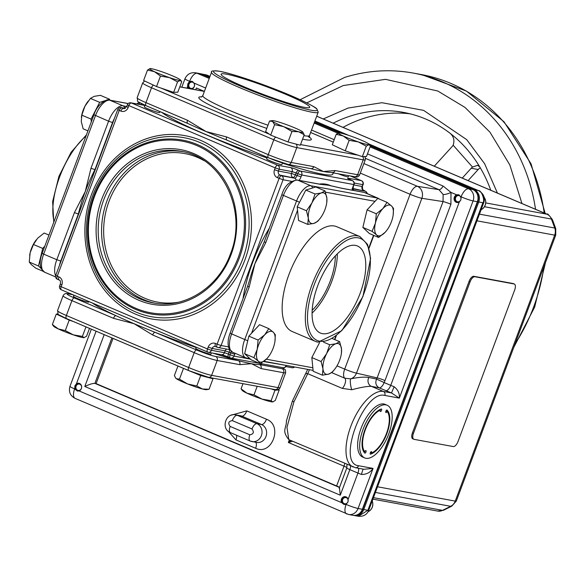 <?xml version="1.0" encoding="UTF-8"?>
<svg xmlns="http://www.w3.org/2000/svg" width="585" height="585" viewBox="0 0 585 585"><rect width="100%" height="100%" fill="white"/><g stroke="black" fill="none" stroke-linecap="round" stroke-linejoin="round"><path stroke-width="0.88" d="M226.461 74.185A47.305 4.205 20.5 0 0 221.101 74.207A47.305 4.205 20.5 0 0 253.839 90.807A47.305 4.205 20.5 0 0 304.375 107.34A47.305 4.205 20.5 0 0 309.721 107.34A47.305 4.205 20.5 0 0 277.107 90.77A47.305 4.205 20.5 0 0 226.461 74.185M355.431 245.386A47.305 21.111 113.1 0 0 318.737 283.103A47.305 21.111 113.1 0 0 320.119 332.923A47.305 21.111 113.1 0 0 322.43 333.655A47.305 21.111 113.1 0 0 359.38 295.279A47.305 21.111 113.1 0 0 357.157 245.868A47.305 21.111 113.1 0 0 355.431 245.386M196.194 347.212L195.756 348.397A8.139 0.724 20.5 0 0 201.379 351.249A8.139 0.724 20.5 0 0 210.088 354.101A8.139 0.724 20.5 0 0 211.01 354.101L211.47 352.865M73.929 295.191L73.491 296.368A8.139 0.724 20.5 0 0 79.114 299.227A8.139 0.724 20.5 0 0 87.823 302.072A8.139 0.724 20.5 0 0 88.744 302.072L88.927 301.567M257.195 386.297L254 394.846L247.016 393.2A16.482 1.462 20.5 0 1 242.322 390.517L241.064 388.813L247.016 393.2A16.482 1.462 20.5 0 0 250.278 394.648A16.482 1.462 20.5 0 0 262.036 399.131L271.104 400.674L275.016 390.195L271.074 388.857M159.946 111.618L159.61 112.517A8.139 0.724 -159.5 0 1 158.689 112.517A8.139 0.724 -159.5 0 1 149.987 109.673A8.139 0.724 -159.5 0 1 144.363 106.814L144.956 105.227M282.475 162.959L281.882 164.546A8.139 0.724 -159.5 0 1 280.961 164.546A8.139 0.724 -159.5 0 1 272.252 161.694A8.139 0.724 -159.5 0 1 266.628 158.842L267.213 157.263M160.451 76.079L154.498 71.692L147.515 70.046L150.118 68.569A16.482 1.462 -159.5 0 1 160.751 71.377A16.482 1.462 -159.5 0 1 175.771 77.308A16.482 1.462 -159.5 0 1 180.465 79.991A16.482 1.462 -159.5 0 1 180.158 80.43A16.482 1.462 -159.5 0 1 178.71 80.269A16.482 1.462 -159.5 0 1 169.518 77.622L160.451 76.079L156.539 86.558L173.643 92.379L177.811 92.167L181.73 81.695L180.158 80.43L177.555 81.907L173.643 92.379M274.606 124.656L272.588 121.475A16.482 1.462 -159.5 0 1 272.23 120.605A16.482 1.462 -159.5 0 1 276.2 121.292A16.482 1.462 -159.5 0 1 291.016 126.338A16.482 1.462 -159.5 0 1 294.774 127.881A16.482 1.462 -159.5 0 1 302.218 131.566A16.482 1.462 -159.5 0 1 302.737 132.013A16.482 1.462 -159.5 0 1 298.606 131.749L291.952 131.501L288.032 141.972L300.317 145.219L304.229 134.747L298.606 131.749A16.482 1.462 -159.5 0 1 283.791 126.704L274.606 124.656L270.687 135.128L288.032 141.972M349.15 140.349L343.198 135.954L336.214 134.309L338.817 132.832A16.482 1.462 -159.5 0 1 340.258 132.985A16.482 1.462 -159.5 0 1 349.45 135.64A16.482 1.462 -159.5 0 1 364.47 141.57A16.482 1.462 -159.5 0 1 369.164 144.254A16.482 1.462 -159.5 0 1 368.857 144.692L366.254 146.17L362.342 156.648L366.51 156.436L370.422 145.965L368.857 144.692A16.482 1.462 -159.5 0 1 358.217 141.884L349.15 140.349L345.238 150.82L362.342 156.648M348.748 175.624L348.309 176.787A8.139 0.724 -159.5 0 1 347.388 176.787A8.139 0.724 -159.5 0 1 337.925 173.628M372.104 231.353L375.424 223.09A16.482 7.356 -66.9 0 1 376.66 219.061A16.482 7.356 -66.9 0 1 382.89 208.589L387.036 202.344L377.786 198.41L367.073 209.861L362.861 227.419L369.369 233.532L378.612 237.466L376.572 234.921L372.104 231.353L362.861 227.419M386.546 230.658L385.186 232.252A16.482 7.356 -66.9 0 1 376.572 234.921A16.482 7.356 -66.9 0 1 375.424 223.09L376.316 213.796L367.073 209.861M320.032 218.527L317.721 221.327L313.962 223.382A16.482 7.356 -66.9 0 1 311.856 223.558A16.482 7.356 -66.9 0 1 308.324 218.095L306.445 210.746L297.202 206.812L298.533 220.479L307.776 224.406L308.324 218.095A16.482 7.356 -66.9 0 1 311.966 202.885L315.066 194.001L305.823 190.066L297.202 206.812M315.066 194.001L321.245 192.977L325.011 190.915L326.883 198.264A16.482 7.356 -66.9 0 1 326.701 203.017A16.482 7.356 -66.9 0 1 323.242 213.474A16.482 7.356 -66.9 0 1 320.192 218.315A16.482 7.356 -66.9 0 1 313.962 223.382L307.776 224.406M258.095 340.075L264.661 334.869L268.808 328.624L273.275 332.2A16.482 7.356 -66.9 0 1 274.913 341.538A16.482 7.356 -66.9 0 1 274.423 344.031A16.482 7.356 -66.9 0 1 273.188 348.06A16.482 7.356 -66.9 0 1 268.405 356.835A16.482 7.356 -66.9 0 1 266.965 358.539L260.391 363.746L251.148 359.812L244.64 353.698L253.883 357.632L257.203 349.369L258.095 340.075L248.852 336.141L244.64 353.698M334.671 369.289L332.36 372.089L328.602 374.151L322.415 375.175L322.964 368.857L321.092 361.508L326.613 353.647L329.706 344.762L335.892 343.739A16.482 7.356 -66.9 0 1 337.991 343.563A16.482 7.356 -66.9 0 1 341.523 349.026L341.391 353.464M339.651 341.684L341.523 349.026A16.482 7.356 -66.9 0 1 341.34 353.779A16.482 7.356 -66.9 0 1 337.881 364.236A16.482 7.356 -66.9 0 1 334.832 369.077A16.482 7.356 -66.9 0 1 328.602 374.151A16.482 7.356 -66.9 0 1 322.964 368.857A16.482 7.356 -66.9 0 1 326.613 353.647A16.482 7.356 -66.9 0 1 335.892 343.739L339.651 341.684L332.287 338.547M359.943 236.574L336.763 226.717A56.942 25.411 113.1 0 0 334.327 225.986A56.942 25.411 113.1 0 0 290.006 271.784A56.942 25.411 113.1 0 0 292.171 331.512L315.352 341.369A56.942 25.411 -66.9 0 1 313.187 281.641A56.942 25.411 -66.9 0 1 357.508 235.85A56.942 25.411 -66.9 0 1 359.943 236.574L367.577 244.464L370.583 258.475L362.905 296.632L341.757 330.737L318.043 342.181L315.352 341.369A56.942 25.411 -66.9 0 0 317.787 342.101M212.984 353.15A92.328 8.205 20.5 0 0 238.292 360.652A92.328 8.205 20.5 0 0 251.492 363.702A92.328 8.205 20.5 0 0 259.564 364.572A92.328 8.205 20.5 0 0 261.89 363.79M311.213 168.729L310.679 168.612A3.115 2.771 -79.6 0 0 313.801 166.637L323.351 171.5L335.073 170.557L357.654 174.718A18.091 1.609 20.5 0 0 359.702 174.718C358.729 176.794 357.004 177.452 354.532 176.692L330.364 172.378A92.328 8.205 -159.5 0 1 323.351 171.5A92.328 8.205 -159.5 0 1 311.213 168.729A92.328 8.205 -159.5 0 1 310.854 168.634M333.318 172.78L332.814 174.133A92.328 8.205 -159.5 0 1 322.364 174.147A92.328 8.205 -159.5 0 1 282.409 163.127M319.264 184.078A92.328 41.199 -66.9 0 1 326.086 184.216A92.328 41.199 -66.9 0 1 330.028 185.401L330.986 185.803M325.955 184.911A92.328 41.199 -66.9 0 1 326.079 184.918A92.328 41.199 -66.9 0 1 328.426 185.211A92.328 41.199 -66.9 0 1 329.516 185.445A92.328 41.199 -66.9 0 1 330.605 185.745M291.952 131.501L283.791 126.704A16.482 1.462 -159.5 0 1 272.588 121.475L269.546 121.051L265.627 131.523L270.687 135.128M336.214 134.309L332.302 144.787L345.238 150.82M268.808 328.624L259.564 324.69L248.852 336.141M319.666 342.379L311.842 357.574L313.172 371.241L322.415 375.175M266.957 157.943A92.328 8.205 -159.5 0 1 161.95 112.474M243.024 298.562A92.328 41.199 -66.9 0 1 269.319 228.245M249.517 280.339A92.328 41.199 -66.9 0 1 254.914 263.733A92.328 41.199 -66.9 0 1 261.919 247.214L264.245 241.817L265.765 242.651L254.914 263.733L249.181 287.001L247.66 286.167L249.517 280.339M329.516 185.445L341.099 188.107A3.115 2.771 100.4 0 1 341.625 188.26L328.426 185.211L320.353 184.341A3.115 2.771 -79.6 0 0 319.827 184.187L326.079 184.918M226.753 140.034A92.328 8.205 -159.5 0 1 225.993 139.735A92.328 8.205 -159.5 0 1 206.015 131.537A92.328 8.205 -159.5 0 1 188.801 123.918A92.328 8.205 -159.5 0 1 187.836 123.464A3.115 1.389 -66.9 0 1 187.705 123.428L187.705 123.428A3.115 1.389 -66.9 0 1 187.529 120.305L206.015 131.537L226.673 136.963A3.115 1.389 113.1 0 0 226.848 140.086L226.848 140.086A3.115 1.389 113.1 0 0 226.98 140.122L268.288 157.701M96.079 167.456A92.328 41.199 113.1 0 0 94.945 169.628A92.328 41.199 113.1 0 0 85.264 191.551A92.328 41.199 113.1 0 0 78.361 213.978A92.328 41.199 113.1 0 0 77.827 216.267M92.459 303.074A92.328 8.205 20.5 0 0 115.976 315.673A92.328 8.205 20.5 0 0 134.155 323.739A92.328 8.205 20.5 0 0 155.12 332.331A92.328 8.205 20.5 0 0 196.092 347.497M55.641 275.659A18.091 8.073 -66.9 0 1 56.803 259.718L60.76 261.064L78.361 213.978L74.405 212.633L85.264 191.551L90.989 168.283L94.945 169.628L112.547 122.543A14.976 6.684 113.1 0 1 114.397 118.462M188.699 370.576L66.683 318.664A3.115 1.389 -66.9 0 1 66.551 318.62C54.237 312.427 59.202 315.849 57.527 310.657A18.091 1.609 20.5 0 0 66.376 315.498L188.641 367.526A18.091 1.609 20.5 0 0 211.631 375.358L278.065 387.599A18.091 1.609 20.5 0 0 280.113 387.592L285.67 372.725A18.091 1.609 -159.5 0 1 283.623 372.733A3.115 2.771 -79.6 0 0 282.145 368.733L259.564 364.572A3.115 2.771 100.4 0 1 261.042 368.572L251.492 363.702L239.77 364.652A3.115 2.771 -79.6 0 0 238.292 360.652L215.711 356.492A14.976 1.331 20.5 0 1 196.684 350.013L155.12 332.331A3.115 1.389 113.1 0 0 152.641 334.978L134.155 323.739L113.497 318.32A3.115 1.389 -66.9 0 1 115.976 315.673L74.412 297.984A14.976 1.331 20.5 0 1 68.781 293.977L72.832 294.723M331.951 172.531A3.115 2.771 -79.6 0 0 335.073 170.557M207.982 377.171A14.976 1.331 -159.5 0 1 188.948 370.685A3.115 1.389 113.1 0 1 188.816 370.649L66.551 318.62A3.115 1.389 -66.9 0 1 66.376 315.498L71.933 300.631A18.091 1.609 -159.5 0 1 63.085 295.791L57.527 310.657M329.706 344.762L323.527 342.13M321.092 361.508L311.842 357.574M260.391 363.746L258.351 361.201L253.883 357.632M268.405 356.835L266.965 358.539A16.482 7.356 -66.9 0 1 258.351 361.201A16.482 7.356 -66.9 0 1 257.203 349.369A16.482 7.356 -66.9 0 1 264.661 334.869A16.482 7.356 -66.9 0 1 273.275 332.2L275.316 334.737L274.95 341.26M325.011 190.915L315.761 186.981L305.823 190.066M306.445 210.746L311.966 202.885A16.482 7.356 -66.9 0 1 321.245 192.977A16.482 7.356 -66.9 0 1 326.883 198.264L326.744 202.702M387.036 202.344L391.497 205.92L393.537 208.457L393.171 214.98M376.316 213.796L382.89 208.589A16.482 7.356 -66.9 0 1 391.497 205.92A16.482 7.356 -66.9 0 1 393.135 215.258A16.482 7.356 -66.9 0 1 392.645 217.752A16.482 7.356 -66.9 0 1 386.627 230.556A16.482 7.356 -66.9 0 1 385.186 232.252L378.612 237.466M366.254 146.17L358.217 141.884A16.482 1.462 -159.5 0 1 343.198 135.954A16.482 1.462 -159.5 0 1 338.656 132.846A16.482 1.462 -159.5 0 1 338.817 132.832M302.781 132.078L304.229 134.747M272.23 120.605L269.546 121.051M147.515 70.046L143.603 80.518L156.539 86.558M177.555 81.907L169.518 77.622A16.482 1.462 -159.5 0 1 154.498 71.692A16.482 1.462 -159.5 0 1 149.965 68.584A16.482 1.462 -159.5 0 1 150.118 68.569M107.084 100.05L109.622 99.267L100.371 95.333L94.192 96.357L90.434 98.412L99.677 102.346L104.817 100.759M90.434 98.412L84.913 106.273L81.812 115.157L91.055 119.091L99.677 102.346M109.622 99.267L109.702 100.137M81.812 115.157L81.264 121.475L83.143 128.824L87.933 130.864M91.318 121.812L91.055 119.091M48.972 235.082L44.175 233.042L37.608 238.249L33.462 244.493L30.142 252.757L29.25 262.051L38.493 265.985L42.705 248.42L44.833 246.153M29.25 262.051L31.29 264.588L35.758 268.157L43.107 271.286M41.06 268.391L38.493 265.985M33.462 244.493L42.705 248.42M88.123 101.22A16.482 7.356 113.1 0 0 87.955 101.432A16.482 7.356 113.1 0 0 84.913 106.273A16.482 7.356 113.1 0 0 81.447 116.722A16.482 7.356 113.1 0 0 81.403 117.037M36.197 239.908A16.482 7.356 113.1 0 0 36.16 239.952A16.482 7.356 113.1 0 0 30.142 252.757A16.482 7.356 113.1 0 0 29.652 255.25A16.482 7.356 113.1 0 0 29.645 255.301M52.365 324.543L58.317 328.938A16.482 1.462 20.5 0 1 53.623 326.255L52.365 324.543L56.284 314.072L58.134 313.977M65.301 330.576L73.337 334.869A16.482 1.462 20.5 0 1 58.317 328.938L65.301 330.576L69.213 320.105L56.284 314.072M83.977 337.677A16.482 1.462 20.5 0 0 84.13 337.655L83.977 337.677A16.482 1.462 20.5 0 1 73.337 334.869L82.405 336.404L83.977 337.677L86.573 336.192L89.498 328.382M82.405 336.404L85.966 326.883M73.352 321.516L69.213 320.105M177.95 366.02L174.388 375.548L175.719 378.078L176.407 378.722L179.456 379.153L187.609 383.95L196.794 385.998L200.714 375.526L182.147 367.804M196.794 385.998L202.425 388.996L209.079 389.244L212.991 378.766L200.714 375.526M179.456 379.153L183.368 368.682M209.079 389.244L206.395 389.683A16.482 1.462 20.5 0 1 202.425 388.996A16.482 1.462 20.5 0 1 187.609 383.95A16.482 1.462 20.5 0 1 176.407 378.722A16.482 1.462 20.5 0 1 175.888 378.276L175.719 378.078M211.828 377.939L212.991 378.766M271.104 400.674L272.676 401.939L275.272 400.462L279.191 389.99L275.016 390.195M278.175 389.515L279.191 389.99M272.676 401.939L272.829 401.924A16.482 1.462 20.5 0 0 272.844 401.924A16.482 1.462 20.5 0 1 272.676 401.939A16.482 1.462 20.5 0 1 262.036 399.131L254 394.846M241.064 388.813L242.98 383.68M312.193 310.247A42.8 19.1 113.1 0 0 335.329 255.879M312.09 313.092A46.295 20.658 113.1 0 0 337.304 253.839M81.403 388.396A3.225 2.866 100.4 0 1 76.101 386.137A3.225 2.866 100.4 0 1 81.403 388.396M457.967 202.49A3.802 3.386 100.4 0 1 455.079 197.364A3.802 3.386 100.4 0 1 459.364 195.083M481.133 209.642A7.78 6.932 -79.6 0 0 485.133 205.211A7.78 6.932 -79.6 0 0 484.117 197.335M358.378 516.292L367.885 510.303A7.466 0.475 21.2 0 0 368.696 510.391C366.934 514.676 363.49 516.643 358.378 516.292L353.245 515.348A9.462 8.424 -79.6 0 0 362.751 509.352L477.748 201.796A9.462 8.424 -79.6 0 0 473.258 189.65L370.385 145.877M339.965 132.934L314.496 122.097M209.598 77.461L201.788 74.141A9.462 8.424 -79.6 0 0 200.202 73.659L206.914 75.085A7.466 3.137 -67.1 0 1 207.214 75.172L207.214 75.172A7.466 3.137 -67.1 0 1 207.478 75.319M477.748 201.796L482.874 202.739C485.36 200.75 481.338 189.869 478.384 190.6A7.466 3.525 -66.8 0 1 478.727 190.703L473.163 188.333A7.466 3.334 113.1 0 0 472.841 188.238L478.384 190.6L473.258 189.65M473.448 188.494A7.466 3.334 113.1 0 0 473.163 188.333L368.821 143.939M368.696 510.391L481.375 209.006A7.466 0.665 -159.5 0 1 480.526 209.013L482.874 202.739A7.466 0.856 19.8 0 0 483.758 202.644L483.758 202.644C485.374 197.737 483.7 193.759 478.727 190.703M371.065 504.029A7.466 0.665 -159.5 0 1 370.225 504.029L367.885 510.303L362.751 509.352M476.958 220.816L554.682 235.133A9.338 8.314 -79.6 0 0 554.734 228.018A9.338 2.362 -20.3 0 1 555.75 228.625L552.437 219.667A9.338 2.362 159.7 0 0 551.421 219.061L554.734 228.018L479.451 214.147M443.525 510.259L451.708 506.193A9.338 3.532 -116.4 0 1 450.684 506.303L442.501 510.369A9.338 3.532 63.6 0 0 443.525 510.259L437.675 511.078A9.338 8.314 -79.6 0 0 442.501 510.369L373.457 497.645M513.535 283.732A5.974 2.669 113.1 0 0 513.301 283.601A5.974 2.669 113.1 0 0 513.045 283.52L473.828 276.295A5.974 2.669 113.1 0 0 469.075 281.378L412.447 432.834A5.974 2.669 113.1 0 0 412.776 438.83A5.974 2.669 113.1 0 0 413.032 438.904M513.045 283.52L514.069 283.959A5.974 2.669 -66.9 0 1 514.325 284.032A5.974 2.669 -66.9 0 1 514.661 290.028L458.033 441.485A5.974 2.669 -66.9 0 1 453.273 446.567L414.056 439.342A5.974 2.669 -66.9 0 1 413.8 439.262A5.974 2.669 -66.9 0 1 413.471 433.273L412.447 432.834M469.075 281.378L470.099 281.816L413.471 433.273M470.099 281.816A5.974 2.669 -66.9 0 1 474.852 276.734L473.828 276.295M514.069 283.959L474.852 276.734M190.11 88.73A3.802 3.386 100.4 0 1 188.524 83.947A3.802 3.386 100.4 0 1 192.816 81.666M347.951 501.813A3.225 2.866 100.4 0 1 342.649 499.561A3.225 2.866 100.4 0 1 347.951 501.813M368.045 511.736A7.766 6.918 -79.6 0 0 372.214 500.965M333.172 123.186A133.855 119.201 100.4 0 1 351.497 115.691A133.855 119.201 100.4 0 1 403.57 112.408A133.855 119.201 100.4 0 1 426.004 119.165A133.855 119.201 100.4 0 1 448.022 131.735A133.855 119.201 100.4 0 1 461.353 143.193A133.855 119.201 100.4 0 1 480.943 168.919A133.855 119.201 100.4 0 1 490.756 190.242M410.114 113.826A133.855 119.201 -79.6 0 0 364.652 118.119A133.855 119.201 -79.6 0 0 343.015 127.376M479.634 166.688L477.55 165.35L472.512 167.061L453.148 145.19C455.035 139.661 453.324 135.172 448.022 131.735M480.3 167.815L479.473 168.341A9.338 8.314 -79.6 0 0 478.172 169.526L471.21 168.246A9.338 8.314 100.4 0 1 472.512 167.061M453.148 145.19A9.338 8.314 100.4 0 1 452.073 146.623L434.275 166.206M462.245 178.111L471.21 168.246M468.11 180.604L478.172 169.526M381.405 408.981A1.367 0.614 -66.9 0 1 381.464 408.995A1.367 0.614 -66.9 0 1 381.515 410.436A1.367 0.614 -66.9 0 1 380.447 411.533A1.367 0.614 -66.9 0 1 380.389 411.518A1.367 0.614 -66.9 0 1 380.316 410.143A23.561 10.515 113.1 0 0 365.391 429.639A23.561 10.515 113.1 0 0 364.755 451.759A1.367 0.614 -66.9 0 1 365.903 450.618A1.367 0.614 -66.9 0 1 365.954 452.051A1.367 0.614 -66.9 0 1 364.886 453.156A24.475 10.925 -66.9 0 1 364.981 429.565A24.475 10.925 -66.9 0 1 381.405 408.981M387.138 405.229L385.091 404.359A28.636 12.775 113.1 0 0 383.87 403.994A28.636 12.775 113.1 0 0 361.581 427.021A28.636 12.775 113.1 0 0 362.671 457.053L364.718 457.931A28.636 12.775 113.1 0 0 365.939 458.296A28.636 12.775 113.1 0 0 388.228 435.269A28.636 12.775 113.1 0 0 387.138 405.229A28.636 12.775 113.1 0 0 385.917 404.864A28.636 12.775 113.1 0 0 363.629 427.891A28.636 12.775 113.1 0 0 364.718 457.931M385.99 410.919L387.109 411.401A1.367 0.614 -66.9 0 1 386.02 412.564A1.367 0.614 -66.9 0 1 385.961 412.542A1.367 0.614 -66.9 0 1 385.91 411.109A1.367 0.614 -66.9 0 1 386.97 410.005A24.475 10.925 -66.9 0 1 386.882 433.595A24.475 10.925 -66.9 0 1 370.459 454.179A1.367 0.614 -66.9 0 1 370.4 454.165A1.367 0.614 -66.9 0 1 370.371 452.666A1.367 0.614 -66.9 0 1 371.475 451.642A1.367 0.614 -66.9 0 1 371.548 453.017A23.561 10.515 113.1 0 0 386.473 433.522A23.561 10.515 113.1 0 0 387.109 411.401M380.316 410.143L379.475 409.792M363.446 451.21L364.755 451.759M371.548 453.017L370.429 452.541M386.363 411.079A24.475 10.925 113.1 0 0 386.129 410.663M345.07 504.475A3.802 3.386 100.4 0 1 342.166 499.356A3.802 3.386 100.4 0 1 346.43 497.06M368.075 511.692A7.78 6.932 -79.6 0 0 372.228 507.195A7.78 6.932 -79.6 0 0 372.184 501.038M76.43 383.782A3.956 3.525 100.4 0 1 78.858 383.263A3.956 3.525 100.4 0 1 81.395 388.542A3.956 3.525 100.4 0 1 79.07 390.919L77.432 391.051L75.041 389.2A3.956 3.525 100.4 0 1 74.719 388.345L74.895 385.771L76.43 383.782L96.094 331.19M189.079 88.54A3.956 3.525 100.4 0 1 187.631 86.361L187.8 83.787L189.335 81.798A3.956 3.525 100.4 0 1 190.118 81.41L191.778 81.278L194.147 83.121A3.956 3.525 100.4 0 1 194.308 86.558A3.956 3.525 100.4 0 1 191.683 89.015M456.666 194.827L458.326 194.695L460.695 196.538A3.956 3.525 100.4 0 1 461.009 197.394L460.87 199.975L459.305 201.964A3.956 3.525 100.4 0 1 456.878 202.483A3.956 3.525 100.4 0 1 454.333 197.203A3.956 3.525 100.4 0 1 456.666 194.827L451.006 192.421A6.223 1.572 -20.2 0 1 443.13 194.476L438.947 189.65A6.223 2.779 113.1 0 0 443.094 186.037L451.006 192.421L450.918 204.267L384.996 380.579A6.223 0.556 20.5 0 0 377.135 377.895L443.057 201.584A6.223 0.556 -159.5 0 1 450.918 204.267M348.104 499.378L347.965 501.967L346.4 503.948A3.956 3.525 100.4 0 1 345.618 504.336L343.987 504.467L341.589 502.617A3.956 3.525 100.4 0 1 341.428 499.188A3.956 3.525 100.4 0 1 345.406 496.68A3.956 3.525 100.4 0 1 348.104 499.378L357.94 473.068L349.845 469.623L340.28 495.195L339.446 487.897M201.394 74.068A9.462 8.424 -79.6 0 0 199.807 73.593A9.462 8.424 100.4 0 1 201.394 74.068L202.79 74.324A9.462 8.424 -79.6 0 0 201.203 73.849L195.522 72.796A9.462 8.424 100.4 0 1 197.108 73.279L201.394 74.068L209.569 77.542L201.394 74.068M474.259 189.84L370.415 145.987L472.863 189.577A9.462 8.424 100.4 0 1 477.36 201.723A9.462 8.424 -79.6 0 0 472.863 189.577L468.578 188.787A9.462 8.424 100.4 0 1 473.068 200.933L478.749 201.979A9.462 8.424 -79.6 0 0 474.259 189.84L370.217 145.57M339.629 132.883L314.467 122.177L339.629 132.883M352.857 515.275L354.254 515.531A9.462 8.424 -79.6 0 0 363.753 509.542L362.364 509.286L477.36 201.723L362.364 509.286A9.462 8.424 100.4 0 1 352.857 515.275A9.462 8.424 -79.6 0 0 362.364 509.286L358.078 508.497A9.462 8.424 100.4 0 1 348.572 514.486L352.857 515.275A9.462 8.424 100.4 0 1 351.271 514.793M460.695 196.538L461.199 196.889A9.338 0.826 20.5 0 0 473.068 200.933L399.343 398.114L391.489 392.945L394.158 386.729C398.019 389.822 399.745 393.617 399.343 398.114L384.835 395.438C363.826 389.493 336.097 463.664 358.554 465.726L373.069 468.402C370.232 472.563 366.334 474.574 361.369 474.442A9.338 0.826 -159.5 0 1 357.94 473.068A6.223 2.779 113.1 0 0 358.576 468.278M363.95 469.265L373.069 468.402L358.078 508.497A9.338 0.826 20.5 0 1 346.21 504.453L345.618 504.336M195.741 89.768L196.406 87.991L204.275 91.34M363.095 469.104L361.369 474.442M384.835 395.438A3.115 2.771 -79.6 0 0 383.358 391.445L371.336 386.327C367.241 386.224 360.733 387.358 351.819 389.734L342.305 388.396L307.732 373.691L293.911 401.888L286.964 427.408L288.814 439.635L355.431 467.693A3.115 2.771 100.4 0 0 358.554 465.726M342.305 388.396A6.223 2.779 113.1 0 0 345.289 382.78A6.223 2.779 113.1 0 0 344.777 378.21L350.671 378.839C358.642 377.23 364.704 376.769 368.842 377.464A6.223 5.484 -79.1 0 0 371.336 386.327L379.16 387.84L391.489 392.945L383.358 391.445A40.782 18.193 113.1 0 0 351.614 424.242A40.782 18.193 113.1 0 0 353.164 467.013M340.28 495.195L84.803 386.488C89.381 384.338 92.744 383.299 94.887 383.38L111.889 337.911M365.449 158.374L438.947 189.65L417.441 186.33A9.338 8.227 98.8 0 1 421.873 198.308L443.057 201.584L443.13 194.476M290.767 440.468L288.346 442.487L292.61 441.251M363.885 163.537L417.441 186.33A9.338 4.168 113.1 0 0 410.078 194.286A9.338 0.826 20.5 0 0 421.873 198.308L356.499 373.15A9.338 8.256 -77 0 1 350.671 378.839A6.223 1.25 -98.7 0 0 350.437 383.606A6.223 1.25 -98.7 0 0 351.819 389.734M309.428 369.698L307.732 373.691A3.115 2.099 -147.5 0 0 305.238 374.334L305.238 374.334A3.115 2.099 -147.5 0 0 305.034 374.89M368.842 377.464L376.616 379.073C375.014 382.787 375.862 385.705 379.16 387.84A6.223 2.779 113.1 0 0 384.118 382.546L390.736 385.361A9.338 0.826 20.5 0 0 394.158 386.729M113.015 338.393L96.108 383.606L94.887 383.38L339.505 487.466M96.108 383.606L336.624 485.945A6.223 0.556 -159.5 0 1 339.527 487.407M360.309 173.101L410.078 194.286L344.711 369.12A9.338 0.826 -159.5 0 0 356.499 373.15L377.135 377.895L376.616 379.073L384.118 382.546L384.996 380.579M459.335 195.697A3.225 2.866 100.4 0 1 457.082 201.708A3.225 2.866 100.4 0 1 459.335 195.697M481.119 209.679A7.766 6.918 -79.6 0 0 485.199 205.218A7.766 6.918 -79.6 0 0 484.102 197.24M341.018 133.146L314.576 121.892M209.671 77.257L202.79 74.324M363.753 509.542L478.749 201.979M192.779 82.273A3.225 2.866 100.4 0 1 190.534 88.291A3.225 2.866 100.4 0 1 192.779 82.273M78.522 391.058A3.802 3.386 100.4 0 1 75.619 385.932A3.802 3.386 100.4 0 1 79.874 383.643M211.536 72.277C210.534 70.887 213.203 70.551 219.543 71.275C233.941 73.717 275.111 88.189 298.811 99.106C310.328 104.569 316.317 107.823 316.785 108.861L318.211 112.159A56.942 5.06 -159.5 0 1 311.768 112.166A56.942 5.06 -159.5 0 1 250.87 92.24A56.942 5.06 -159.5 0 1 211.536 72.277L202.805 95.633A56.942 5.06 20.5 0 0 267.981 125.227M311.03 110.17A55.385 4.921 20.5 0 0 290.197 95.333A55.385 4.921 20.5 0 0 219.806 71.355A55.385 4.921 20.5 0 0 240.632 86.2A55.385 4.921 20.5 0 0 311.03 110.17M319.607 341.194A55.385 24.716 113.1 0 0 363.709 294.087A55.385 24.716 113.1 0 0 358.247 237.846A55.385 24.716 113.1 0 0 314.145 284.953A55.385 24.716 113.1 0 0 319.607 341.194M154.82 303.162A77.059 68.628 100.4 0 1 107.011 200.714A77.059 68.628 100.4 0 1 182.739 151.639M204.165 160.721A75.509 67.238 -79.6 0 0 108.985 201.386A75.509 67.238 -79.6 0 0 178.074 302.313M93.849 196.041A88.35 78.675 100.4 0 1 197.423 144.575A88.35 78.675 100.4 0 1 239.353 257.956A88.35 78.675 100.4 0 1 135.786 309.428A88.35 78.675 100.4 0 1 93.849 196.041M238.249 257.532A87.245 77.695 -79.6 0 0 196.831 145.563A87.245 77.695 -79.6 0 0 94.551 196.392A87.245 77.695 -79.6 0 0 135.961 308.361A87.245 77.695 -79.6 0 0 238.249 257.532M101.658 199.412A78.617 70.01 100.4 0 1 193.825 153.614A78.617 70.01 100.4 0 1 231.141 254.512A78.617 70.01 100.4 0 1 138.974 300.31A78.617 70.01 100.4 0 1 101.658 199.412M181.057 151.303A77.059 68.628 -79.6 0 0 103.633 200.085A77.059 68.628 -79.6 0 0 153.131 302.876C184.151 309.275 218.439 287.71 230.38 254.095C248.04 210.841 222.183 157.255 181.057 151.303M244.903 259.937A93.169 82.968 100.4 0 1 135.683 314.211A93.169 82.968 100.4 0 1 91.457 194.644A93.169 82.968 100.4 0 1 200.677 140.371A93.169 82.968 100.4 0 1 244.903 259.937M92.861 195.339A90.968 81.008 -79.6 0 0 136.042 312.083A90.968 81.008 -79.6 0 0 242.68 259.089A90.968 81.008 -79.6 0 0 199.507 142.345A90.968 81.008 -79.6 0 0 92.861 195.339M309.421 137.146A60.058 5.338 -159.5 0 1 304.507 139.523A60.058 5.338 -159.5 0 1 302.591 139.142M266.797 128.4A60.058 5.338 -159.5 0 1 212.977 106.667A60.058 5.338 -159.5 0 1 201.781 96.898M303.886 135.676A56.942 5.06 20.5 0 0 309.48 135.515L309.626 137.585L307.695 136.071M204.377 91.414L179.785 86.887M160.868 88.028L269.407 134.214M300.551 144.583L358.005 155.171M333.289 142.14L310.613 132.488M375.073 201.313L325.457 192.172M297.538 210.271L251.565 333.238M266.314 359.205L312.836 367.775M334.554 339.512L335.834 336.075M368.864 247.748L373.515 235.294M352.587 180.765A3.115 1.389 113.1 0 0 352.397 180.641A3.115 1.389 113.1 0 0 352.258 180.597L300.259 171.017L298.621 170.315A6.223 0.556 20.5 0 0 290.708 167.624L277.67 165.226L131.354 102.967L144.393 105.366A6.223 0.556 20.5 0 0 144.883 105.424M352.294 190.169A6.223 2.779 113.1 0 1 353.048 186.454L353.742 184.597A3.115 2.771 100.4 0 0 352.258 180.597L350.62 179.902A6.223 0.556 20.5 0 1 348.28 178.235L361.318 180.633L350.144 175.88M125.19 108.393L121.724 107.75L123.362 108.452A3.115 1.389 113.1 0 0 120.883 111.099L119.245 110.397L57.271 276.164L58.91 276.866A6.223 5.543 -79.6 0 1 61.864 284.851L61.169 286.708L207.485 348.967L208.18 347.11L212.136 348.455L211.441 350.313L224.472 352.718L225.166 350.861L212.136 348.455A3.115 2.771 100.4 0 1 215.572 346.569M291.549 181.328L283.052 179.763A3.115 2.771 100.4 0 0 281.575 175.771L294.606 178.169L279.93 175.069L281.575 175.771A3.115 1.389 113.1 0 0 279.096 178.418L217.115 344.185L215.477 343.483A6.223 5.543 -79.6 0 0 208.18 347.11M228.486 346.898L221.071 345.53L217.115 344.185A3.115 1.389 113.1 0 0 217.291 347.3A3.115 1.389 113.1 0 0 217.423 347.344A3.115 2.771 -79.6 0 0 221.071 345.53L283.052 179.763L277.451 177.716A6.223 5.543 -79.6 0 1 274.497 169.73L275.191 167.873L128.875 105.614L128.181 107.472A6.223 5.543 -79.6 0 1 120.883 111.099M230.124 357.815L228.735 357.223A3.115 1.389 113.1 0 1 228.603 357.186A3.115 1.389 113.1 0 1 228.428 354.064L230.066 354.766L230.761 352.901L229.123 352.207L228.428 354.064L224.472 352.718A3.115 2.771 100.4 0 1 221.349 354.685L230.241 357.881A3.115 1.389 113.1 0 0 230.373 357.925A3.115 2.771 100.4 0 0 234.022 356.111L250.424 359.131M221.671 354.729A6.223 0.556 -159.5 0 1 228.486 357.121M207.536 352.024L61.476 289.867A3.115 1.389 113.1 0 1 61.345 289.831L207.66 352.09A3.115 1.389 113.1 0 0 207.792 352.126A3.115 2.771 -79.6 0 0 211.441 350.313L207.485 348.967A3.115 1.389 113.1 0 0 207.66 352.09A3.115 3.115 0 0 0 208.311 352.287L221.349 354.685M231.126 351.344A3.115 1.389 -66.9 0 1 230.761 352.901L234.717 354.254A6.223 2.779 113.1 0 0 235.046 353.267M234.717 354.254L234.022 356.111L230.066 354.766A3.115 1.389 113.1 0 0 230.241 357.881A3.115 3.115 0 0 0 230.899 358.078L259.447 363.343M263.579 361.559L286.138 365.406M353.048 186.454L354.093 184.597L301.736 175.01L301.041 176.867A6.223 2.779 113.1 0 1 299.089 180.363M353.947 184.984L362.1 186.491L362.795 184.633L354.254 183.054M352.85 188.904L365.215 191.178L352.879 188.509M291.491 173.474L292.186 171.617L279.147 169.219L278.453 171.076L291.491 173.474A3.115 2.771 -79.6 0 0 292.968 177.474A3.115 1.389 -66.9 0 0 295.447 174.827L297.085 175.522L297.78 173.665L296.142 172.963L295.447 174.827L291.491 173.474M127.354 104.781L128.875 105.614A3.115 1.389 113.1 0 1 131.354 102.967A3.115 2.771 -79.6 0 0 130.835 102.806A3.115 3.115 0 0 0 127.354 104.781L126.66 106.638L123.888 108.605A3.115 2.771 100.4 0 1 123.362 108.452L124.356 108.634M58.961 279.915L57.579 279.323A3.115 1.389 -66.9 0 1 57.44 279.286A3.115 1.389 -66.9 0 1 57.271 276.164L55.743 275.33A3.115 3.115 0 0 0 57.44 279.286L59.085 279.981A3.115 1.389 -66.9 0 1 58.91 276.866M217.167 347.234L215.785 346.642A3.115 1.389 113.1 0 1 215.653 346.605L217.291 347.3A3.115 3.115 0 0 0 217.942 347.497L229.634 349.654M246.482 358.035A18.091 8.073 -66.9 0 1 245.715 357.808A18.091 8.073 -66.9 0 1 244.698 339.673L296.493 201.145A18.091 8.073 -66.9 0 1 310.891 185.767L377.325 198.008L364.206 192.421L341.625 188.26M378.151 198.571A3.115 2.771 100.4 0 0 377.325 198.008A18.091 8.073 -66.9 0 1 378.1 198.235L364.974 192.655A18.091 8.073 113.1 0 0 364.206 192.421A3.115 2.771 100.4 0 0 363.68 192.268L364.974 192.655M320.353 184.341L297.772 180.18A18.091 8.073 113.1 0 0 283.367 195.565L265.765 242.651M312.544 187.982A3.115 2.771 100.4 0 0 310.891 185.767L297.772 180.18A3.115 2.771 -79.6 0 0 297.246 180.026L319.827 184.187M299.542 202.264L281.846 194.732C284.434 186.008 289.568 181.109 297.246 180.026M249.181 287.001L231.58 334.086A18.091 8.073 113.1 0 0 232.589 352.221L245.715 357.808L250.014 358.751M247.733 340.777L230.059 333.253L247.66 286.167M287.571 164.29A14.976 1.331 -159.5 0 1 268.544 157.811A3.115 1.389 113.1 0 1 268.413 157.767L225.993 139.735M187.58 123.362L146.279 105.783A3.115 1.389 113.1 0 1 146.14 105.746C133.826 99.552 138.791 102.967 137.117 97.783A18.091 1.609 20.5 0 0 145.972 102.624L187.529 120.305M359.702 174.718L365.259 159.851A18.091 1.609 -159.5 0 1 363.212 159.851L296.785 147.61A18.091 1.609 -159.5 0 1 273.795 139.778L151.53 87.757L145.972 102.624A3.115 1.389 113.1 0 0 146.14 105.746L188.801 123.918M153.548 85.161A3.115 1.389 -66.9 0 0 151.53 87.757A18.091 1.609 -159.5 0 1 142.681 82.916L137.117 97.783M226.673 136.963L268.237 154.652A18.091 1.609 20.5 0 0 291.22 162.476L313.801 166.637M275.864 137.168A3.115 1.389 113.1 0 0 273.795 139.778L268.237 154.652A3.115 1.389 113.1 0 0 268.413 157.767L288.098 164.451A3.115 2.771 100.4 0 0 291.22 162.476L296.785 147.61A3.115 2.771 100.4 0 0 296.032 144.085M362.744 156.626A3.115 2.771 100.4 0 1 363.212 159.851L357.654 174.718A3.115 2.771 -79.6 0 1 354.532 176.692M60.76 261.064A14.976 6.684 113.1 0 0 59.516 265.254M128.144 103.596L109.878 100.232A18.091 8.073 113.1 0 0 95.472 115.611L43.678 254.131L56.803 259.718L74.405 212.633M90.989 168.283L108.591 121.197L93.951 114.777L42.157 253.298L43.678 254.131A18.091 8.073 113.1 0 0 44.694 272.266L55.59 276.902M112.547 122.543L108.591 121.197A18.091 8.073 -66.9 0 1 122.996 105.812L126.711 106.499M93.951 114.777C97.512 102.931 108.912 98.024 109.351 100.072A3.115 2.771 100.4 0 1 109.878 100.232L122.996 105.812A3.115 2.771 100.4 0 1 124.678 108.232M282.145 368.733A14.976 1.331 20.5 0 0 282.518 367.592M239.77 364.652L217.189 360.492L211.631 375.358A3.115 2.771 100.4 0 1 208.509 377.325L274.935 389.566A3.115 2.771 100.4 0 0 278.065 387.599L283.623 372.733L261.042 368.572M215.711 356.492A3.115 2.771 -79.6 0 1 217.189 360.492A18.091 1.609 -159.5 0 1 194.205 352.66L152.641 334.978M208.509 377.325L188.816 370.649A3.115 1.389 113.1 0 1 188.641 367.526L194.205 352.66A3.115 1.389 -66.9 0 1 196.684 350.013M113.497 318.32L71.933 300.631A3.115 1.389 -66.9 0 1 74.412 297.984M86.024 135.976A56.942 25.411 113.1 0 0 54.039 221.525M59.217 280.025A3.115 1.389 -66.9 0 1 59.085 279.981C60.27 280.083 60.694 281.422 60.343 284.017L59.648 285.875A3.115 3.115 0 0 0 61.345 289.831A3.115 1.389 113.1 0 1 61.169 286.708L59.648 285.875M61.864 284.851L60.343 284.017M121.205 107.596A3.115 3.115 0 0 0 117.724 109.563L119.245 110.397A3.115 1.389 113.1 0 1 121.724 107.75A3.115 2.771 -79.6 0 0 121.205 107.596L125.27 108.342M226.709 349.113A3.115 2.771 100.4 0 0 225.166 350.861L229.123 352.207A3.115 1.389 -66.9 0 0 229.386 349.611M140.298 102.989A3.115 1.389 113.1 0 0 138.652 104.247M141.694 103.721A3.115 1.389 113.1 0 0 140.546 104.598M215.477 343.483A3.115 1.389 113.1 0 0 215.653 346.605L215.258 346.488M126.66 106.638L128.181 107.472M144.393 105.366A3.115 2.771 -79.6 0 0 143.866 105.212L143.961 105.227M294.328 366.912A3.115 2.771 100.4 0 1 291.952 367.702A3.115 3.115 0 0 0 294.591 366.963M282.899 367.665A3.115 3.115 0 0 0 286.379 365.691L286.028 365.691A3.115 2.771 100.4 0 1 282.899 367.665L260.669 363.57M274.497 169.73L278.453 171.076A3.115 2.771 -79.6 0 0 279.93 175.069A3.115 1.389 113.1 0 0 277.451 177.716M275.191 167.873L279.147 169.219A3.115 2.771 100.4 0 0 277.67 165.226A3.115 1.389 113.1 0 0 275.191 167.873M301.041 176.867L297.085 175.522A3.115 1.389 -66.9 0 1 294.606 178.169A3.115 2.771 100.4 0 1 296.142 179.917M290.708 167.624A3.115 2.771 100.4 0 1 292.186 171.617L296.142 172.963A3.115 1.389 113.1 0 1 298.621 170.315M361.64 180.802A3.115 1.389 113.1 0 0 361.45 180.677A3.115 1.389 113.1 0 0 361.318 180.633A3.115 2.771 -79.6 0 1 362.795 184.633L363.146 184.626A3.115 3.115 0 0 0 361.45 180.677L350.21 175.895M363.146 184.626L362.1 186.491A3.115 2.771 100.4 0 0 363.577 190.483A3.115 1.389 113.1 0 1 363.709 190.52A3.115 1.389 113.1 0 1 363.826 190.593M297.78 173.665L301.736 175.01A3.115 2.771 100.4 0 0 300.259 171.017A3.115 1.389 113.1 0 0 297.78 173.665M349.574 179.412A3.115 2.771 -79.6 0 0 348.28 178.235M365.537 191.346A3.115 1.389 113.1 0 0 365.347 191.222A3.115 1.389 113.1 0 0 365.215 191.178A3.115 2.771 -79.6 0 1 366.875 193.459M353.684 190.425A3.115 2.771 -79.6 0 0 352.85 189.196M72.577 294.613L68.262 293.816A3.115 2.771 100.4 0 1 68.781 293.977M248.961 357.757A3.115 2.771 100.4 0 1 247.009 358.195M201.788 74.141L206.914 75.085L210 76.386M314.891 121.029L348.382 135.281M368.93 144.02L472.841 188.238M480.526 209.013L370.225 504.029M484.46 206.724L551.421 219.061A9.338 8.314 -79.6 0 0 546.938 214.198L485.718 202.915M375.402 492.431L450.684 506.303A9.338 8.314 -79.6 0 0 455.24 501.104L377.515 486.778M316.69 116.225L546.938 214.198A9.338 4.168 -66.9 0 1 547.333 214.315L316.704 116.181M554.682 235.133L455.24 501.104A9.338 0.826 20.5 0 0 456.3 501.096L555.735 235.133A9.338 0.826 -159.5 0 1 554.682 235.133M497.418 193.072L484.643 163.741L466.735 139.669L423.62 110.375L381.932 102.711L348.133 108.042L323.242 118.96M306.745 102.88L343.256 85.549L385.486 79.341L437.763 91.004L464.995 107.413L489.981 132.21L509.835 164.941L521.952 203.514M515.034 344.002A174.293 155.208 -79.6 0 0 543.94 266.702M544.196 212.977A174.293 155.208 -79.6 0 0 450.867 83.421A174.293 155.208 -79.6 0 0 421.661 74.624L466.399 91.063L504.021 121.782L531.078 163.858L545.176 213.393M535.531 209.291A174.293 155.208 -79.6 0 0 442.516 81.885A174.293 155.208 -79.6 0 0 413.303 73.081C390.305 68.928 367.424 70.361 344.653 77.403L300.149 99.721M230.746 432.739A6.223 2.779 -66.9 0 1 230.483 432.659L250.161 441.031L256.588 442.428A9.338 8.314 -79.6 0 0 265.97 436.52A9.338 8.314 -79.6 0 0 261.539 424.534L256.947 423.686A9.338 8.314 100.4 0 1 261.378 435.671A9.338 8.314 100.4 0 1 251.996 441.58A9.338 8.314 100.4 0 1 250.431 441.112A6.223 2.779 -66.9 0 1 250.161 441.031A6.223 2.779 -66.9 0 1 249.817 434.794L230.132 426.414C227.814 423.182 228.538 421.251 232.303 420.608L251.989 428.98A6.223 2.779 -66.9 0 1 256.947 423.686L237.261 415.313L241.854 416.162A6.223 2.779 113.1 0 0 246.811 410.867L266.497 419.24C283.323 425.471 271.864 456.11 255.638 448.278L235.952 439.905L228.326 431.342M189.335 81.798L189.672 81.22A9.338 4.168 -66.9 0 1 197.108 73.279L209.233 78.434M314.13 123.069L337.816 133.146M370.086 146.879L468.578 188.787A9.338 4.168 -66.9 0 0 461.141 196.728M341.589 502.617L79.07 390.919M75.041 389.2L74.595 389.01A9.338 4.168 113.1 0 0 75.114 398.37C70.207 395.731 68.489 391.723 69.966 386.349L91.348 329.172M346.985 514.003A9.338 4.168 -66.9 0 1 346.583 513.886A9.338 4.168 -66.9 0 1 346.064 504.526M74.595 389.01L74.536 388.849A9.338 0.826 -159.5 0 1 69.966 386.349M186.959 88.145L187.631 86.361M189.525 81.293A9.338 0.826 -159.5 0 1 184.955 78.792C187.032 74.251 190.549 72.255 195.522 72.796M74.536 388.849L74.719 388.345M189.672 81.22L190.118 81.41M194.147 83.121L205.649 88.021M311.52 130.053L334.203 139.698M367.475 153.855L443.094 186.037M346.4 503.948L346.21 504.453M461.199 196.889L461.009 197.394M459.305 201.964L390.736 385.361A6.223 2.779 113.1 0 1 385.778 390.656M84.803 386.488L104.188 334.635M350.59 465.923A6.223 2.779 113.1 0 1 349.845 469.623A6.223 0.556 -159.5 0 1 346.795 467.956L339.176 488.336M344.704 463.415A6.223 2.779 -66.9 0 1 344.009 466.172L288.346 442.487L289.326 439.854M293.911 401.888L292.471 401.025M331.695 372.645L344.777 378.21A9.338 4.168 113.1 0 1 344.711 369.12L337.004 365.844M336.624 485.945L344.009 466.172A6.223 0.556 -159.5 0 1 346.905 467.634M231.309 415.16L246.811 410.867M266.497 419.24A6.223 2.779 -66.9 0 1 261.539 424.534L241.854 416.162A9.338 8.314 -79.6 0 0 240.289 415.686L235.696 414.845A9.338 8.314 100.4 0 1 237.261 415.313A6.223 2.779 113.1 0 0 232.303 420.608M236.625 435.269A6.223 2.779 -66.9 0 1 235.952 439.905M255.63 442.253A6.223 2.779 -66.9 0 1 255.638 448.278M235.696 414.845C225.459 412.469 220.677 429.046 230.483 432.659A6.223 2.779 -66.9 0 1 230.132 426.414M251.989 428.98C254.307 432.213 253.583 434.15 249.817 434.794M201.335 97.095L202.805 95.633M318.211 112.159L309.48 135.515M117.724 109.563L55.743 275.33M139.888 102.843A3.115 3.115 0 0 0 136.919 103.925M130.835 102.806L143.866 105.212M285.868 366.576L291.952 367.702M362.451 186.491L362.605 189.474L365.347 191.222A3.115 3.115 0 0 1 367.204 193.598M354.093 184.597A3.115 3.115 0 0 0 352.397 180.641L348.704 179.025M352.046 188.736L352.894 189.518L353.398 186.454M68.262 293.816C65.878 293.048 64.153 293.707 63.085 295.791M282.679 367.621L285.436 369.947L285.67 372.725M341.099 188.107L363.68 192.268M230.059 333.253C227.792 339.3 227.47 344.426 229.086 348.638L232.589 352.221M264.245 241.817L281.846 194.732M310.679 168.612L288.098 164.451M263.908 361.311L313.085 370.371M379.687 199.222L378.1 198.235M334.854 339.644L336.338 335.68M369.018 248.267L373.822 235.426M42.157 253.298C39.897 259.345 39.575 264.471 41.191 268.69L44.694 272.266M109.351 100.072L128.203 103.545M144.612 80.993L142.681 82.916M204.399 91.362L179.807 86.829M365.259 159.851L365.332 157.774L364.66 156.531M333.296 142.126L310.613 132.473M274.935 389.566C277.319 390.334 279.045 389.676 280.113 387.592M53.769 222.242L52.643 201.576L58.931 176.341L71.129 152.239L86.456 134.821M334.832 369.077L334.459 369.559M341.34 353.779L341.428 353.208M320.192 218.315L319.82 218.797M326.701 203.017L326.788 202.447M369.164 144.254L369.983 145.226M180.465 79.991L181.284 80.957M81.447 116.722L81.359 117.293M87.955 101.432L88.328 100.949M210.015 76.35L205.328 74.609M314.905 121L348.821 135.427M481.375 209.006L483.758 202.644M437.675 511.078L372.894 499.137M555.735 235.133L555.75 228.625M552.437 219.667C548.818 214.863 547.114 213.079 547.333 214.315M451.708 506.193L456.3 501.096M413.8 439.262L412.776 438.83M514.325 284.032L513.301 283.601M413.303 73.081L421.661 74.624M545.534 262.431L534.661 307.088L513.725 347.512M348.572 514.486L75.114 398.37M181.811 87.202L184.955 78.792M363.98 469.272L355.431 467.693M347.022 464.402L346.795 467.956M288.814 439.635C281.363 430.216 286.489 428.82 286.431 420.9L292.39 401.054L307.703 369.376"/></g></svg>
